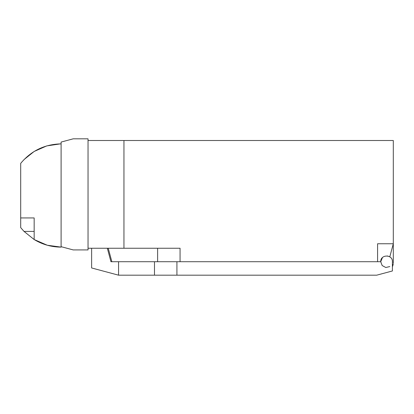 <?xml version="1.0" encoding="UTF-8"?>
<svg xmlns="http://www.w3.org/2000/svg" width="414" height="414" viewBox="0 0 414 414"><rect width="100%" height="100%" fill="white"/><g stroke="black" fill="none" stroke-linecap="round" stroke-linejoin="round"><path stroke-width="0.62" d="M88.037 248.245L88.037 249.927L73.221 249.927L61.101 246.682L61.101 142.069L73.221 138.819L88.037 138.819L88.037 248.245L180.064 248.245L180.064 261.71L377.589 261.71L377.589 243.753L393.3 243.753L393.3 263.475M157.62 248.245L157.62 261.71L111.847 261.71L108.24 248.245M88.037 140.506L393.3 140.506L393.3 243.753L389.791 256.846L387.494 255.95M392.405 264.846L393.253 264.282L392.405 266.839L392.405 270.968L392.405 261.71C392.72 254.186 380.409 254.186 380.73 261.71L118.564 261.71L118.564 275.181L91.629 267.961L91.629 248.245M389.791 266.575L385.791 267.496L382.174 265.555L380.73 261.71L382.438 257.586M123.952 140.506L123.952 248.245M154.479 261.71L154.479 275.181L376.688 275.181L392.405 270.968M154.479 275.181L118.564 275.181M107.34 248.245L110.947 261.71L111.847 261.71M176.923 261.71L176.923 275.181M20.7 217.94L20.7 163.359C31.221 150.753 44.686 144.258 61.101 143.87L61.101 247.122C51.429 247.065 42.451 244.539 34.165 239.54L24.017 231.41L20.7 227.633L20.7 217.94L34.165 217.94L34.165 239.54L47.279 245.238L61.101 247.122M60.366 143.875L46.751 145.904L34.165 151.457L24.017 159.581M20.7 227.633L24.017 231.41L34.165 231.41"/></g></svg>
